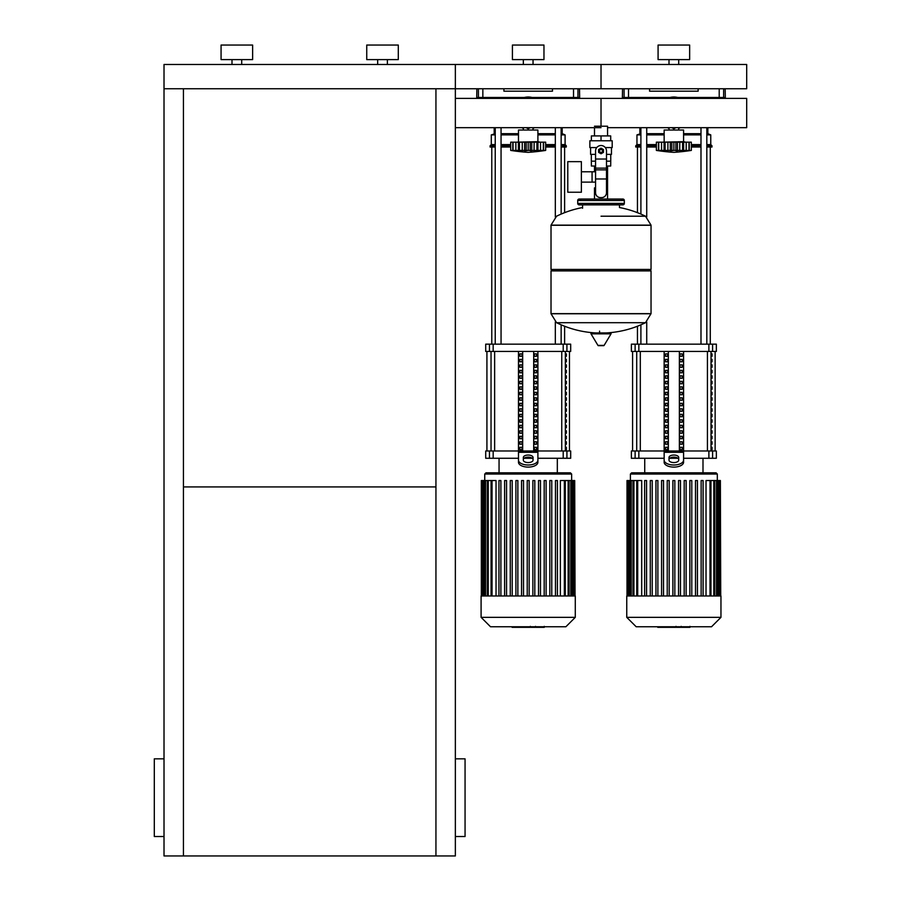 <?xml version="1.0" encoding="UTF-8"?>
<svg xmlns="http://www.w3.org/2000/svg" width="901" height="901" viewBox="0 0 901 901"><rect width="100%" height="100%" fill="white"/><g stroke="black" fill="none" stroke-linecap="round" stroke-linejoin="round"><path stroke-width="1.35" d="M435.938 88.748L435.938 855.95L455.354 855.95L455.354 127.672L601.023 127.672M607.556 127.672L746.692 127.672L746.692 98.389L455.354 98.389L455.354 64.478L746.692 64.478L746.692 88.748L601.023 88.748L601.023 64.478L601.023 88.748L164.016 88.748L164.016 855.95L183.432 855.95L183.432 88.748M183.432 486.923L435.938 486.923M435.938 855.95L183.432 855.95M164.016 836.522L154.308 836.522L154.308 758.833L164.016 758.833M455.354 836.522L465.062 836.522L465.062 758.833L455.354 758.833M722.613 98.389L722.613 97.488M720.09 98.389L720.09 97.488M715.045 98.389L715.045 97.488M712.522 98.389L712.522 97.488M576.933 98.389L576.933 97.488M574.41 98.389L574.41 97.488M569.364 98.389L569.364 97.488M566.842 98.389L566.842 97.488M635.205 98.389L635.205 97.488M632.682 98.389L632.682 97.488M627.637 98.389L627.637 97.488M625.114 98.389L625.114 97.488M489.536 98.389L489.536 97.488M487.013 98.389L487.013 97.488M481.967 98.389L481.967 97.488M479.445 98.389L479.445 97.488M594.491 126.208L607.556 126.208L607.556 135.916M607.556 166.021L607.556 187.87L606.486 187.87L607.556 187.87L607.556 199.042M594.491 127.672L594.491 135.916M594.491 166.021L594.491 171.776M595.561 187.87L594.491 187.87L595.561 187.87M581.382 182.115L595.561 182.115M581.382 171.776L592.07 171.776L592.07 182.115L592.07 171.776L595.561 171.776M567.788 176.945L567.788 192.24L581.382 192.24L581.382 161.651L567.788 161.651L567.788 176.945M596.755 147.573L589.862 147.573L589.862 140.77L612.196 140.77L612.196 147.573L605.303 147.573M606.486 166.021L610.698 166.021L610.743 161.166L606.486 161.166M599.086 150.974A1.937 1.937 0 0 0 601.023 152.911A1.937 1.937 0 0 0 602.972 150.974A1.937 1.937 0 0 0 601.023 149.025A1.937 1.937 0 0 0 599.086 150.974M599.57 150.974A1.453 1.453 0 0 1 601.023 149.51A1.453 1.453 0 0 1 602.487 150.974A1.453 1.453 0 0 1 601.023 152.427A1.453 1.453 0 0 1 599.57 150.974M603.456 152.37L601.023 153.778L598.602 152.37L598.602 149.566L601.023 148.169L603.456 149.566L603.456 152.37M606.486 178.972L606.486 192.724A4.854 4.854 0 0 1 601.631 197.589L600.415 197.589A4.854 4.854 0 0 1 595.561 192.724L595.561 178.972L606.486 178.972L606.486 150.974A5.462 5.462 0 0 0 601.023 145.511A5.462 5.462 0 0 0 595.561 150.974L595.561 178.972M591.315 154.364L591.315 161.166L595.561 161.166M591.36 161.166L591.36 166.021L595.561 166.021M595.561 154.364L590.583 154.364L590.583 147.573M611.464 147.573L611.464 154.364L606.486 154.364M591.36 140.77L591.36 135.916L610.698 135.916L610.698 140.77M601.023 140.77L601.023 135.916M601.023 216.206L645.488 216.206A100.518 100.518 0 0 0 619.483 207.545L619.483 204.865L622.873 204.865A1.453 1.453 0 0 0 624.337 203.412L624.337 200.495A1.453 1.453 0 0 0 622.873 199.042L579.174 199.042A1.453 1.453 0 0 0 577.721 200.495L624.337 200.495M582.575 208.266L582.575 204.865L579.174 204.865L622.873 204.865M649.587 269.444L651.04 270.908L651.04 313.638L551.018 313.638L651.04 313.638L645.488 322.693L556.559 322.693A100.518 100.518 0 0 0 596.09 332.942M651.04 270.908L551.018 270.908L551.018 313.762L651.04 313.762M599.57 331.118L599.57 332.942M591.54 332.942A0.608 0.608 0 0 0 591.022 333.854L597.937 345.387A0.608 0.608 0 0 0 598.455 345.68L603.591 345.68A0.608 0.608 0 0 0 604.12 345.387L611.036 333.854A0.608 0.608 0 0 0 610.518 332.942L591.54 332.942M551.018 270.908L552.471 269.444M551.018 225.137L551.018 269.444L651.04 269.444L651.04 225.261L551.018 225.261L651.04 225.137L551.018 225.137L556.559 216.206A100.518 100.518 0 0 1 582.575 207.545M594.491 199.042L594.491 187.87M580.627 200.495A1.453 1.453 0 0 0 579.174 199.042M621.42 200.495A1.453 1.453 0 0 1 622.873 199.042M624.337 203.412L577.721 203.412A1.453 1.453 0 0 0 579.174 204.865M231.996 64.478L231.996 59.612M241.705 64.478L241.705 59.612M221.072 59.612L221.072 45.05L252.629 45.05L252.629 59.612L221.072 59.612M377.665 64.478L377.665 59.612M387.374 64.478L387.374 59.612M366.741 59.612L366.741 45.05L398.298 45.05L398.298 59.612L366.741 59.612M164.016 88.748L164.016 64.478L455.354 64.478L455.354 88.748M601.023 98.389L601.023 126.208L601.023 98.389M455.354 98.389L455.354 127.672M664.15 141.682L664.15 130.026L683.577 130.026L683.577 141.682L662.212 142.167M689.164 150.456L688.995 142.167L691.337 142.167L691.337 150.422A201.644 201.644 0 0 1 673.858 152.359A201.644 201.644 0 0 1 656.378 150.422L656.784 150.478M691.337 150.422L656.378 150.422L656.378 142.167L664.071 142.167L664.071 150.951L665.118 150.422L664.397 150.715M687.215 150.94L688.995 150.422L688.995 142.167L686.19 142.167L686.19 150.715M683.645 150.951L682.598 150.422L683.645 150.951L683.645 142.167L686.19 142.167M658.563 150.456L658.721 142.167L658.721 150.422L660.489 150.929M664.397 142.167L670.276 142.167L670.276 150.951L673.858 150.422L673.858 142.167L677.439 142.167L677.451 150.951L675.896 150.715M665.118 142.167L665.118 150.422L666.019 150.467M677.439 142.167L683.645 142.167M682.598 142.167L682.598 150.422L680.154 150.647M664.071 142.167L664.217 150.591M670.276 142.167L673.858 142.167M688.218 150.715L689.265 150.715L689.265 142.167M679.726 150.726L679.804 142.167M661.537 142.167L661.537 150.715L664.071 150.951M658.451 142.167L658.451 150.715L660.489 150.951M671.887 98.389L673.858 97.252L675.84 98.389M675.84 127.672L673.858 128.809L671.887 127.672M667.348 98.389A16.027 16.027 0 0 1 680.379 98.389M680.379 127.672A16.027 16.027 0 0 1 678.678 128.314M669.049 128.314A16.027 16.027 0 0 1 667.348 127.672M518.48 141.682L518.48 130.026L537.897 130.026L537.897 141.682L516.532 142.167M543.494 150.456L543.326 142.167L545.668 142.167L545.668 150.422A201.644 201.644 0 0 1 528.189 152.359A201.644 201.644 0 0 1 510.709 150.422L511.115 150.478M545.668 150.422L510.709 150.422L510.709 142.167L518.402 142.167L518.402 150.951L519.449 150.422L518.728 150.715M541.535 150.94L543.326 150.422L543.326 142.167L540.521 142.167L540.521 150.715M537.976 150.951L536.928 150.422L537.976 150.951L537.976 142.167L540.521 142.167M512.894 150.456L513.052 142.167L513.052 150.422L514.82 150.929M518.728 142.167L524.607 142.167L524.607 150.951L528.189 150.422L528.189 142.167L531.77 142.167L531.77 150.951L530.216 150.715L530.216 142.167M519.449 142.167L519.449 150.422L520.35 150.467M531.77 142.167L537.976 142.167M536.928 142.167L536.928 150.422L534.484 150.647M518.402 142.167L518.548 150.591M524.607 142.167L528.189 142.167M542.548 150.715L543.596 150.715L543.596 142.167M534.056 150.726L534.135 142.167M515.868 142.167L515.868 150.715L518.402 150.951M512.782 142.167L512.782 150.715L514.82 150.951M526.218 98.389L528.189 97.252L530.171 98.389M530.171 127.672L528.189 128.809L526.218 127.672M521.679 98.389A16.027 16.027 0 0 1 534.71 98.389M534.71 127.672A16.027 16.027 0 0 1 532.998 128.314M523.38 128.314A16.027 16.027 0 0 1 521.679 127.672M689.727 627.344L681.775 627.344M689.355 627.344L689.355 626.758M680.593 626.758L680.593 627.344L676.02 627.344L676.077 626.758M678.149 627.344L678.149 626.758M672.54 626.758L672.54 627.344L675.513 627.344L675.513 626.758M672.54 627.344L657.775 627.344L657.775 626.758M660.309 627.344L660.309 626.758M660.715 627.344L660.715 626.758M663.891 627.344L663.891 626.758M665.805 627.344L665.805 626.758M666.65 627.344L666.65 626.758M669.105 627.344L669.105 626.758M544.058 627.344L536.106 627.344M543.686 627.344L543.686 626.758M534.924 626.758L534.924 627.344L530.351 627.344L530.407 626.758M532.48 627.344L532.48 626.758M526.871 626.758L526.871 627.344L529.844 627.344L529.844 626.758M526.871 627.344L512.106 627.344L512.106 626.758M514.64 627.344L514.64 626.758M515.045 627.344L515.045 626.758M518.221 627.344L518.221 626.758M520.136 627.344L520.136 626.758M520.981 627.344L520.981 626.758M523.436 627.344L523.436 626.758M626.758 595.978L626.758 617.343L636.185 626.758L711.542 626.758L720.958 617.343L720.958 595.978L626.758 595.978M630.407 474.05L717.32 474.05L716.104 472.834L631.612 472.834L630.407 474.05L630.407 480.537M717.32 474.05L717.32 480.537M637.705 595.978L637.705 480.537L641.703 480.537L641.703 595.978M691.788 480.537L691.788 595.978L691.788 480.537L689.851 480.537L689.851 595.978M695.493 595.978L695.493 480.537L695.493 595.978M697.442 480.537L697.442 595.978L697.442 480.537L695.493 480.537M706.024 595.978L706.024 480.537L720.372 480.537L720.372 595.978M672.889 595.978L672.889 480.537L674.838 480.537L674.838 595.978M644.632 595.978L644.632 480.537L646.569 480.537L646.569 595.978M650.285 595.978L650.285 480.537L652.223 480.537L652.223 595.978M655.939 595.978L655.939 480.537L657.876 480.537L657.876 595.978M661.582 595.978L661.582 480.537L663.53 480.537L663.53 595.978M667.236 595.978L667.236 480.537L669.184 480.537L669.184 595.978M678.543 595.978L678.543 480.537L680.48 480.537L680.48 595.978M684.197 595.978L684.197 480.537L686.134 480.537L686.134 595.978M701.147 595.978L701.147 480.537L703.095 480.537L703.095 595.978M720.721 595.978L720.372 480.537M637.705 480.537L627.006 480.537L627.006 595.978M626.758 617.343L720.958 617.343M481.089 595.978L481.089 617.343L490.516 626.758L565.873 626.758L575.288 617.343L575.288 595.978L481.089 595.978M484.738 474.05L571.651 474.05L570.434 472.834L485.943 472.834L484.738 474.05L484.738 480.537M571.651 474.05L571.651 480.537M492.036 595.978L492.036 480.537L496.034 480.537L496.034 595.978M538.528 595.978L538.528 480.537L538.528 595.978M551.772 480.537L551.772 595.978L551.772 480.537L549.824 480.537L549.824 595.978M560.354 595.978L560.354 480.537L574.703 480.537L574.703 595.978M527.22 595.978L527.22 480.537L529.157 480.537L529.157 595.978M498.963 595.978L498.963 480.537L500.9 480.537L500.9 595.978M504.616 595.978L504.616 480.537L506.553 480.537L506.553 595.978M510.259 595.978L510.259 480.537L512.207 480.537L512.207 595.978M515.913 595.978L515.913 480.537L517.861 480.537L517.861 595.978M521.566 595.978L521.566 480.537L523.515 480.537L523.515 595.978M532.874 595.978L532.874 480.537L534.811 480.537L534.811 595.978M544.181 595.978L544.181 480.537L546.119 480.537L546.119 595.978M555.478 595.978L555.478 480.537L557.426 480.537L557.426 595.978M575.052 595.978L574.703 480.537M540.465 595.978L540.465 480.537L538.528 480.537M492.036 480.537L481.337 480.537L481.337 595.978M481.089 617.343L575.288 617.343M712.049 447.279L712.049 449.712L711.216 449.712L711.216 447.279L712.049 447.279M712.049 441.783L712.049 444.216L711.216 444.216L711.216 441.783L712.049 441.783M712.049 436.287L712.049 438.719L711.216 438.719L711.216 436.287L712.049 436.287M712.049 430.791L712.049 433.223L711.216 433.223L711.216 430.791L712.049 430.791M712.049 425.306L712.049 427.727L711.216 427.727L711.216 425.306L712.049 425.306M712.049 419.81L712.049 422.231L711.216 422.231L711.216 419.81L712.049 419.81M712.049 414.314L712.049 416.735L711.216 416.735L711.216 414.314L712.049 414.314M712.049 408.817L712.049 411.25L711.216 411.25L711.216 408.817L712.049 408.817M712.049 403.321L712.049 405.754L711.216 405.754L711.216 403.321L712.049 403.321M712.049 397.825L712.049 400.258L711.216 400.258L711.216 397.825L712.049 397.825M712.049 392.329L712.049 394.762L711.216 394.762L711.216 392.329L712.049 392.329M712.049 386.844L712.049 389.266L711.216 389.266L711.216 386.844L712.049 386.844M712.049 381.348L712.049 383.77L711.216 383.77L711.216 381.348L712.049 381.348M712.049 375.852L712.049 378.274L711.216 378.274L711.216 375.852L712.049 375.852M712.049 370.356L712.049 372.789L711.216 372.789L711.216 370.356L712.049 370.356M712.049 364.86L712.049 367.293L711.216 367.293L711.216 364.86L712.049 364.86M712.049 359.364L712.049 361.797L711.216 361.797L711.216 359.364L712.049 359.364M712.049 353.868L712.049 356.3L711.216 356.3L711.216 353.868L712.049 353.868M566.38 447.279L566.38 449.712L565.546 449.712L565.546 447.279L566.38 447.279M566.38 441.783L566.38 444.216L565.546 444.216L565.546 441.783L566.38 441.783M566.38 436.287L566.38 438.719L565.546 438.719L565.546 436.287L566.38 436.287M566.38 430.791L566.38 433.223L565.546 433.223L565.546 430.791L566.38 430.791M566.38 425.306L566.38 427.727L565.546 427.727L565.546 425.306L566.38 425.306M566.38 419.81L566.38 422.231L565.546 422.231L565.546 419.81L566.38 419.81M566.38 414.314L566.38 416.735L565.546 416.735L565.546 414.314L566.38 414.314M566.38 408.817L566.38 411.25L565.546 411.25L565.546 408.817L566.38 408.817M566.38 403.321L566.38 405.754L565.546 405.754L565.546 403.321L566.38 403.321M566.38 397.825L566.38 400.258L565.546 400.258L565.546 397.825L566.38 397.825M566.38 392.329L566.38 394.762L565.546 394.762L565.546 392.329L566.38 392.329M566.38 386.844L566.38 389.266L565.546 389.266L565.546 386.844L566.38 386.844M566.38 381.348L566.38 383.77L565.546 383.77L565.546 381.348L566.38 381.348M566.38 375.852L566.38 378.274L565.546 378.274L565.546 375.852L566.38 375.852M566.38 370.356L566.38 372.789L565.546 372.789L565.546 370.356L566.38 370.356M566.38 364.86L566.38 367.293L565.546 367.293L565.546 364.86L566.38 364.86M566.38 359.364L566.38 361.797L565.546 361.797L565.546 359.364L566.38 359.364M566.38 353.868L566.38 356.3L565.546 356.3L565.546 353.868L566.38 353.868M712.601 450.984L716.351 450.984L716.351 458.271L712.601 458.271L712.601 450.984L708.884 450.984L708.884 458.271L712.601 458.271M664.15 458.271L638.843 458.271L638.843 450.984L664.15 450.984L664.15 351.446M708.884 458.271L683.577 458.271M677.957 458.271L669.758 458.271M683.577 351.446L683.577 450.984L708.884 450.984M638.843 450.984L635.126 450.984L635.126 458.271L638.843 458.271M635.126 351.446L631.376 351.446L631.376 344.159L635.126 344.159L635.126 351.446L638.843 351.446L638.843 344.159L635.126 344.159M712.601 344.159L716.351 344.159L716.351 351.446L712.601 351.446L712.601 344.159L708.884 344.159L708.884 351.446L712.601 351.446M708.884 351.446L638.843 351.446M638.843 344.159L708.884 344.159M635.126 458.271L631.376 458.271L631.376 450.984L635.126 450.984M680.064 449.712L680.064 447.279L682.17 447.279L682.17 449.712L680.064 449.712L682.17 449.712M680.064 447.279L682.17 447.279M665.557 447.279L667.652 447.279L667.652 449.712L665.557 449.712L665.557 447.279L667.652 447.279M665.557 449.712L667.652 449.712M680.064 444.216L680.064 441.783L682.17 441.783L682.17 444.216L680.064 444.216L682.17 444.216M680.064 441.783L682.17 441.783M665.557 441.783L667.652 441.783L667.652 444.216L665.557 444.216L665.557 441.783L667.652 441.783M665.557 444.216L667.652 444.216M680.064 438.719L680.064 436.287L682.17 436.287L682.17 438.719L680.064 438.719L682.17 438.719M680.064 436.287L682.17 436.287M665.557 436.287L667.652 436.287L667.652 438.719L665.557 438.719L665.557 436.287L667.652 436.287M665.557 438.719L667.652 438.719M680.064 433.223L680.064 430.791L682.17 430.791L682.17 433.223L680.064 433.223L682.17 433.223M680.064 430.791L682.17 430.791M665.557 430.791L667.652 430.791L667.652 433.223L665.557 433.223L665.557 430.791L667.652 430.791M665.557 433.223L667.652 433.223M680.064 427.727L680.064 425.306L682.17 425.306L682.17 427.727L680.064 427.727L682.17 427.727M680.064 425.306L682.17 425.306M665.557 425.306L667.652 425.306L667.652 427.727L665.557 427.727L665.557 425.306L667.652 425.306M665.557 427.727L667.652 427.727M680.064 422.231L680.064 419.81L682.17 419.81L682.17 422.231L680.064 422.231L682.17 422.231M680.064 419.81L682.17 419.81M665.557 419.81L667.652 419.81L667.652 422.231L665.557 422.231L665.557 419.81L667.652 419.81M665.557 422.231L667.652 422.231M680.064 416.735L680.064 414.314L682.17 414.314L682.17 416.735L680.064 416.735L682.17 416.735M680.064 414.314L682.17 414.314M665.557 414.314L667.652 414.314L667.652 416.735L665.557 416.735L665.557 414.314L667.652 414.314M665.557 416.735L667.652 416.735M680.064 411.25L680.064 408.817L682.17 408.817L682.17 411.25L680.064 411.25L682.17 411.25M680.064 408.817L682.17 408.817M665.557 408.817L667.652 408.817L667.652 411.25L665.557 411.25L665.557 408.817L667.652 408.817M665.557 411.25L667.652 411.25M680.064 405.754L680.064 403.321L682.17 403.321L682.17 405.754L680.064 405.754L682.17 405.754M680.064 403.321L682.17 403.321M665.557 403.321L667.652 403.321L667.652 405.754L665.557 405.754L665.557 403.321L667.652 403.321M665.557 405.754L667.652 405.754M680.064 400.258L680.064 397.825L682.17 397.825L682.17 400.258L680.064 400.258L682.17 400.258M680.064 397.825L682.17 397.825M665.557 397.825L667.652 397.825L667.652 400.258L665.557 400.258L665.557 397.825L667.652 397.825M665.557 400.258L667.652 400.258M680.064 394.762L680.064 392.329L682.17 392.329L682.17 394.762L680.064 394.762L682.17 394.762M680.064 392.329L682.17 392.329M665.557 392.329L667.652 392.329L667.652 394.762L665.557 394.762L665.557 392.329L667.652 392.329M665.557 394.762L667.652 394.762M680.064 389.266L680.064 386.844L682.17 386.844L682.17 389.266L680.064 389.266L682.17 389.266M680.064 386.844L682.17 386.844M665.557 386.844L667.652 386.844L667.652 389.266L665.557 389.266L665.557 386.844L667.652 386.844M665.557 389.266L667.652 389.266M680.064 383.77L680.064 381.348L682.17 381.348L682.17 383.77L680.064 383.77L682.17 383.77M680.064 381.348L682.17 381.348M665.557 381.348L667.652 381.348L667.652 383.77L665.557 383.77L665.557 381.348L667.652 381.348M665.557 383.77L667.652 383.77M680.064 378.274L680.064 375.852L682.17 375.852L682.17 378.274L680.064 378.274L682.17 378.274M680.064 375.852L682.17 375.852M665.557 375.852L667.652 375.852L667.652 378.274L665.557 378.274L665.557 375.852L667.652 375.852M665.557 378.274L667.652 378.274M680.064 372.789L680.064 370.356L682.17 370.356L682.17 372.789L680.064 372.789L682.17 372.789M680.064 370.356L682.17 370.356M665.557 370.356L667.652 370.356L667.652 372.789L665.557 372.789L665.557 370.356L667.652 370.356M665.557 372.789L667.652 372.789M680.064 367.293L680.064 364.86L682.17 364.86L682.17 367.293L680.064 367.293L682.17 367.293M680.064 364.86L682.17 364.86M665.557 364.86L667.652 364.86L667.652 367.293L665.557 367.293L665.557 364.86L667.652 364.86M665.557 367.293L667.652 367.293M680.064 361.797L680.064 359.364L682.17 359.364L682.17 361.797L680.064 361.797L682.17 361.797M680.064 359.364L682.17 359.364M665.557 359.364L667.652 359.364L667.652 361.797L665.557 361.797L665.557 359.364L667.652 359.364M665.557 361.797L667.652 361.797M680.064 356.3L680.064 353.868L682.17 353.868L682.17 356.3L680.064 356.3L682.17 356.3M665.557 356.3L665.557 353.868L667.652 353.868L667.652 356.3L665.557 356.3L667.652 356.3M680.064 353.868L682.17 353.868M665.557 353.868L667.652 353.868M679.365 351.446L679.365 450.984M668.351 351.446L668.351 450.984M664.15 454.712L664.15 462.247L664.15 450.984L683.577 450.984L683.577 462.247L683.577 454.712M669.004 457.471L669.004 460.152A4.854 2.433 0 0 0 673.858 462.573A4.854 2.433 0 0 0 678.712 460.152L678.712 457.471A4.854 2.433 0 0 0 673.858 455.039A4.854 2.433 0 0 0 669.004 457.471M669.004 459.566A4.854 2.433 180 0 1 673.858 457.145A4.854 2.433 180 0 1 678.712 459.566M683.577 462.247A9.708 4.854 180 0 1 673.858 467.101A9.708 4.854 180 0 1 664.15 462.247M664.15 460.152A9.708 4.854 -0 0 0 673.858 465.006A9.708 4.854 -0 0 0 683.577 460.152M566.92 450.984L570.682 450.984L570.682 458.271L566.92 458.271L566.92 450.984L563.204 450.984L563.204 458.271L566.92 458.271M518.48 458.271L493.174 458.271L493.174 450.984L518.48 450.984L518.48 351.446M563.204 458.271L537.897 458.271M532.288 458.271L524.089 458.271M537.897 351.446L537.897 450.984L563.204 450.984M493.174 450.984L489.457 450.984L489.457 458.271L493.174 458.271M489.457 351.446L485.707 351.446L485.707 344.159L489.457 344.159L489.457 351.446L493.174 351.446L493.174 344.159L489.457 344.159M566.92 344.159L570.682 344.159L570.682 351.446L566.92 351.446L566.92 344.159L563.204 344.159L563.204 351.446L566.92 351.446M563.204 351.446L493.174 351.446M493.174 344.159L563.204 344.159M489.457 458.271L485.707 458.271L485.707 450.984L489.457 450.984M534.394 449.712L534.394 447.279L536.5 447.279L536.5 449.712L534.394 449.712L536.5 449.712M534.394 447.279L536.5 447.279M519.877 447.279L521.983 447.279L521.983 449.712L519.877 449.712L519.877 447.279L521.983 447.279M519.877 449.712L521.983 449.712M534.394 444.216L534.394 441.783L536.5 441.783L536.5 444.216L534.394 444.216L536.5 444.216M534.394 441.783L536.5 441.783M519.877 441.783L521.983 441.783L521.983 444.216L519.877 444.216L519.877 441.783L521.983 441.783M519.877 444.216L521.983 444.216M534.394 438.719L534.394 436.287L536.5 436.287L536.5 438.719L534.394 438.719L536.5 438.719M534.394 436.287L536.5 436.287M519.877 436.287L521.983 436.287L521.983 438.719L519.877 438.719L519.877 436.287L521.983 436.287M519.877 438.719L521.983 438.719M534.394 433.223L534.394 430.791L536.5 430.791L536.5 433.223L534.394 433.223L536.5 433.223M534.394 430.791L536.5 430.791M519.877 430.791L521.983 430.791L521.983 433.223L519.877 433.223L519.877 430.791L521.983 430.791M519.877 433.223L521.983 433.223M534.394 427.727L534.394 425.306L536.5 425.306L536.5 427.727L534.394 427.727L536.5 427.727M534.394 425.306L536.5 425.306M519.877 425.306L521.983 425.306L521.983 427.727L519.877 427.727L519.877 425.306L521.983 425.306M519.877 427.727L521.983 427.727M534.394 422.231L534.394 419.81L536.5 419.81L536.5 422.231L534.394 422.231L536.5 422.231M534.394 419.81L536.5 419.81M519.877 419.81L521.983 419.81L521.983 422.231L519.877 422.231L519.877 419.81L521.983 419.81M519.877 422.231L521.983 422.231M534.394 416.735L534.394 414.314L536.5 414.314L536.5 416.735L534.394 416.735L536.5 416.735M534.394 414.314L536.5 414.314M519.877 414.314L521.983 414.314L521.983 416.735L519.877 416.735L519.877 414.314L521.983 414.314M519.877 416.735L521.983 416.735M534.394 411.25L534.394 408.817L536.5 408.817L536.5 411.25L534.394 411.25L536.5 411.25M534.394 408.817L536.5 408.817M519.877 408.817L521.983 408.817L521.983 411.25L519.877 411.25L519.877 408.817L521.983 408.817M519.877 411.25L521.983 411.25M534.394 405.754L534.394 403.321L536.5 403.321L536.5 405.754L534.394 405.754L536.5 405.754M534.394 403.321L536.5 403.321M519.877 403.321L521.983 403.321L521.983 405.754L519.877 405.754L519.877 403.321L521.983 403.321M519.877 405.754L521.983 405.754M534.394 400.258L534.394 397.825L536.5 397.825L536.5 400.258L534.394 400.258L536.5 400.258M534.394 397.825L536.5 397.825M519.877 397.825L521.983 397.825L521.983 400.258L519.877 400.258L519.877 397.825L521.983 397.825M519.877 400.258L521.983 400.258M534.394 394.762L534.394 392.329L536.5 392.329L536.5 394.762L534.394 394.762L536.5 394.762M534.394 392.329L536.5 392.329M519.877 392.329L521.983 392.329L521.983 394.762L519.877 394.762L519.877 392.329L521.983 392.329M519.877 394.762L521.983 394.762M534.394 389.266L534.394 386.844L536.5 386.844L536.5 389.266L534.394 389.266L536.5 389.266M534.394 386.844L536.5 386.844M519.877 386.844L521.983 386.844L521.983 389.266L519.877 389.266L519.877 386.844L521.983 386.844M519.877 389.266L521.983 389.266M534.394 383.77L534.394 381.348L536.5 381.348L536.5 383.77L534.394 383.77L536.5 383.77M534.394 381.348L536.5 381.348M519.877 381.348L521.983 381.348L521.983 383.77L519.877 383.77L519.877 381.348L521.983 381.348M519.877 383.77L521.983 383.77M534.394 378.274L534.394 375.852L536.5 375.852L536.5 378.274L534.394 378.274L536.5 378.274M534.394 375.852L536.5 375.852M519.877 375.852L521.983 375.852L521.983 378.274L519.877 378.274L519.877 375.852L521.983 375.852M519.877 378.274L521.983 378.274M534.394 372.789L534.394 370.356L536.5 370.356L536.5 372.789L534.394 372.789L536.5 372.789M534.394 370.356L536.5 370.356M519.877 370.356L521.983 370.356L521.983 372.789L519.877 372.789L519.877 370.356L521.983 370.356M519.877 372.789L521.983 372.789M534.394 367.293L534.394 364.86L536.5 364.86L536.5 367.293L534.394 367.293L536.5 367.293M534.394 364.86L536.5 364.86M519.877 364.86L521.983 364.86L521.983 367.293L519.877 367.293L519.877 364.86L521.983 364.86M519.877 367.293L521.983 367.293M534.394 361.797L534.394 359.364L536.5 359.364L536.5 361.797L534.394 361.797L536.5 361.797M534.394 359.364L536.5 359.364M519.877 359.364L521.983 359.364L521.983 361.797L519.877 361.797L519.877 359.364L521.983 359.364M519.877 361.797L521.983 361.797M534.394 356.3L534.394 353.868L536.5 353.868L536.5 356.3L534.394 356.3L536.5 356.3M519.877 356.3L519.877 353.868L521.983 353.868L521.983 356.3L519.877 356.3L521.983 356.3M534.394 353.868L536.5 353.868M519.877 353.868L521.983 353.868M533.696 351.446L533.696 450.984M522.681 351.446L522.681 450.984M518.48 454.712L518.48 462.247L518.48 450.984L537.897 450.984L537.897 462.247L537.897 454.712M523.335 457.471L523.335 460.152A4.854 2.433 0 0 0 528.189 462.573A4.854 2.433 0 0 0 533.043 460.152L533.043 457.471A4.854 2.433 0 0 0 528.189 455.039A4.854 2.433 0 0 0 523.335 457.471M523.335 459.566A4.854 2.433 180 0 1 528.189 457.145A4.854 2.433 180 0 1 533.043 459.566M537.897 462.247A9.708 4.854 180 0 1 528.189 467.101A9.708 4.854 180 0 1 518.48 462.247M518.48 460.152A9.708 4.854 -0 0 0 528.189 465.006A9.708 4.854 -0 0 0 537.897 460.152M637.446 344.159L637.446 326.23M637.446 212.67L637.446 147.021M710.281 344.159L710.281 147.021M700.989 97.488L700.989 98.389M700.989 127.672L700.989 344.159M706.823 97.488L706.823 98.389M706.823 127.672L706.823 344.159M491.777 344.159L491.777 147.021M564.612 344.159L564.612 326.23M564.612 212.67L564.612 147.021M555.32 97.488L555.32 98.389M555.32 127.672L555.32 216.938M555.32 321.961L555.32 344.159M561.143 97.488L561.143 98.389M561.143 127.672L561.143 214.089M561.143 324.81L561.143 344.159M640.904 144.588L636.962 144.588L636.962 134.88L640.904 133.663M646.727 133.663L664.15 133.663M636.962 134.88L640.904 134.88M646.727 134.88L664.15 134.88M646.727 144.588L656.378 144.588M636.962 144.588L635.746 145.804L640.904 145.804M646.727 145.804L656.378 145.804M635.746 145.804L635.746 147.021L640.904 147.021M646.727 147.021L656.378 147.021M661.244 98.389L661.244 97.488M686.472 97.488L686.472 98.389M683.577 133.663L700.989 133.663M706.823 133.663L707.848 133.663L707.848 127.672M707.499 98.389L707.499 97.488M708.096 98.389L708.096 97.488M691.337 147.021L700.989 147.021M706.823 147.021L711.981 147.021L711.981 145.804L706.823 145.804M691.337 145.804L700.989 145.804M691.337 144.588L700.989 144.588M706.823 144.588L710.765 144.588L711.981 145.804M683.577 134.88L700.989 134.88M706.823 134.88L710.765 134.88L710.765 144.588M495.235 144.588L491.293 144.588L491.293 134.88L495.235 133.663M501.057 133.663L518.48 133.663M491.293 134.88L495.235 134.88M501.057 134.88L518.48 134.88M501.057 144.588L510.709 144.588M491.293 144.588L490.076 145.804L495.235 145.804M501.057 145.804L510.709 145.804M490.076 145.804L490.076 147.021L495.235 147.021M501.057 147.021L510.709 147.021M515.575 98.389L515.575 97.488M540.803 97.488L540.803 98.389M537.897 133.663L555.32 133.663M561.143 133.663L562.179 133.663L562.179 127.672M561.83 98.389L561.83 97.488M562.427 98.389L562.427 97.488M545.668 147.021L555.32 147.021M561.143 147.021L566.312 147.021L566.312 145.804L561.143 145.804M545.668 145.804L555.32 145.804M545.668 144.588L555.32 144.588M561.143 144.588L565.096 144.588L566.312 145.804M537.897 134.88L555.32 134.88M561.143 134.88L565.096 134.88L565.096 144.588M698.14 88.748L698.14 91.181L649.587 91.181L649.587 88.748M622.546 88.748L622.388 97.488L628.515 97.488L628.515 88.748M719.212 88.748L719.212 97.488L725.328 97.488L725.17 88.748M719.212 97.488L677.777 97.488M669.95 97.488L628.515 97.488M552.471 88.748L552.471 91.181L503.918 91.181L503.918 88.748M476.877 88.748L476.719 97.488L482.846 97.488L482.846 88.748M573.532 88.748L573.532 97.488L579.658 97.488L579.501 88.748M573.532 97.488L532.108 97.488M524.281 97.488L482.846 97.488M669.004 64.478L669.004 59.612M678.712 64.478L678.712 59.612M658.079 59.612L658.079 45.05L689.648 45.05L689.648 59.612L658.079 59.612M523.335 64.478L523.335 59.612M533.043 64.478L533.043 59.612M512.41 59.612L512.41 45.05L543.967 45.05L543.967 59.612L512.41 59.612M595.561 159.038L606.486 159.038M595.561 168.138L606.486 168.138M595.561 169.872L606.486 169.872M597.937 345.387L604.12 345.387M591.022 333.854L611.036 333.854M667.911 142.167L667.911 150.715M675.885 142.167L675.885 150.715M671.831 142.167L671.831 150.715M522.242 142.167L522.242 150.715M526.161 142.167L526.161 150.715M681.404 627.344L681.404 626.758M683.262 627.344L683.262 626.758M686.528 627.344L686.528 626.758M674.027 627.344L674.027 626.758M672.349 627.344L672.349 626.758M535.735 627.344L535.735 626.758M537.593 627.344L537.593 626.758M540.859 627.344L540.859 626.758M528.358 627.344L528.358 626.758M526.68 627.344L526.68 626.758M710.011 595.978L710.011 480.537M713.795 595.978L713.795 480.537M716.498 595.978L716.498 480.537M718.334 595.978L718.334 480.537M719.403 595.978L719.403 480.537M633.932 595.978L633.932 480.537M631.218 595.978L631.218 480.537M629.394 595.978L629.394 480.537M628.324 595.978L628.324 480.537M564.341 595.978L564.341 480.537M568.126 595.978L568.126 480.537M570.829 595.978L570.829 480.537M572.664 595.978L572.664 480.537M573.723 595.978L573.723 480.537M488.263 595.978L488.263 480.537M485.549 595.978L485.549 480.537M483.724 595.978L483.724 480.537M482.654 595.978L482.654 480.537M711.024 450.984L711.024 351.446M707.42 351.446L707.42 450.984M640.307 450.984L640.307 351.446M636.703 351.446L636.703 450.984M565.355 450.984L565.355 351.446M561.751 351.446L561.751 450.984M494.638 450.984L494.638 351.446M491.034 351.446L491.034 450.984M683.577 452.291L664.15 452.291M537.897 452.291L518.48 452.291M624.089 88.748L624.089 97.488M723.627 97.488L723.627 88.748M478.42 88.748L478.42 97.488M577.958 97.488L577.958 88.748M610.743 154.364L610.743 161.166M605.968 332.942A100.518 100.518 0 0 0 645.488 322.693M556.559 322.693L551.018 313.762M645.488 216.206L651.04 225.137M577.721 203.412L577.721 200.495M683.577 141.682L685.515 142.167M683.499 142.167L683.499 150.591M669.049 127.672L669.049 130.026M678.678 127.672L678.678 130.026M537.897 141.682L539.845 142.167M537.829 142.167L537.829 150.591M523.38 127.672L523.38 130.026M532.998 127.672L532.998 130.026M689.952 626.364L689.952 627.344M681.179 626.364L681.179 627.344M676.02 626.364L676.02 627.344M544.272 626.364L544.272 627.344M535.509 626.364L535.509 627.344M530.351 626.364L530.351 627.344M710.979 480.537L710.979 595.978M714.763 480.537L714.763 595.978M717.466 480.537L717.466 595.978M719.302 480.537L719.302 595.978M636.737 595.978L636.737 480.537M632.964 595.978L632.964 480.537M630.25 595.978L630.25 480.537M628.414 595.978L628.414 480.537M627.355 595.978L627.355 480.537M565.31 480.537L565.31 595.978M569.094 480.537L569.094 595.978M571.797 480.537L571.797 595.978M573.633 480.537L573.633 595.978M491.068 595.978L491.068 480.537M487.295 595.978L487.295 480.537M484.58 595.978L484.58 480.537M482.745 595.978L482.745 480.537M481.686 595.978L481.686 480.537M715.135 351.446L715.135 450.984M632.592 351.446L632.592 450.984M569.466 351.446L569.466 450.984M486.923 351.446L486.923 450.984M644.733 458.271L644.733 472.834M702.994 458.271L702.994 472.834M499.053 458.271L499.053 472.834M557.325 458.271L557.325 472.834M646.727 344.159L646.727 321.961M646.727 216.938L646.727 127.672M646.727 98.389L646.727 97.488M640.904 344.159L640.904 324.81M640.904 214.089L640.904 127.672M640.904 98.389L640.904 97.488M501.057 344.159L501.057 127.672M501.057 98.389L501.057 97.488M495.235 344.159L495.235 127.672M495.235 98.389L495.235 97.488M639.868 133.663L639.868 127.672M639.868 98.389L639.868 97.488M707.848 133.663L710.765 134.88M494.199 133.663L494.199 127.672M494.199 98.389L494.199 97.488M562.179 133.663L565.096 134.88"/></g></svg>
